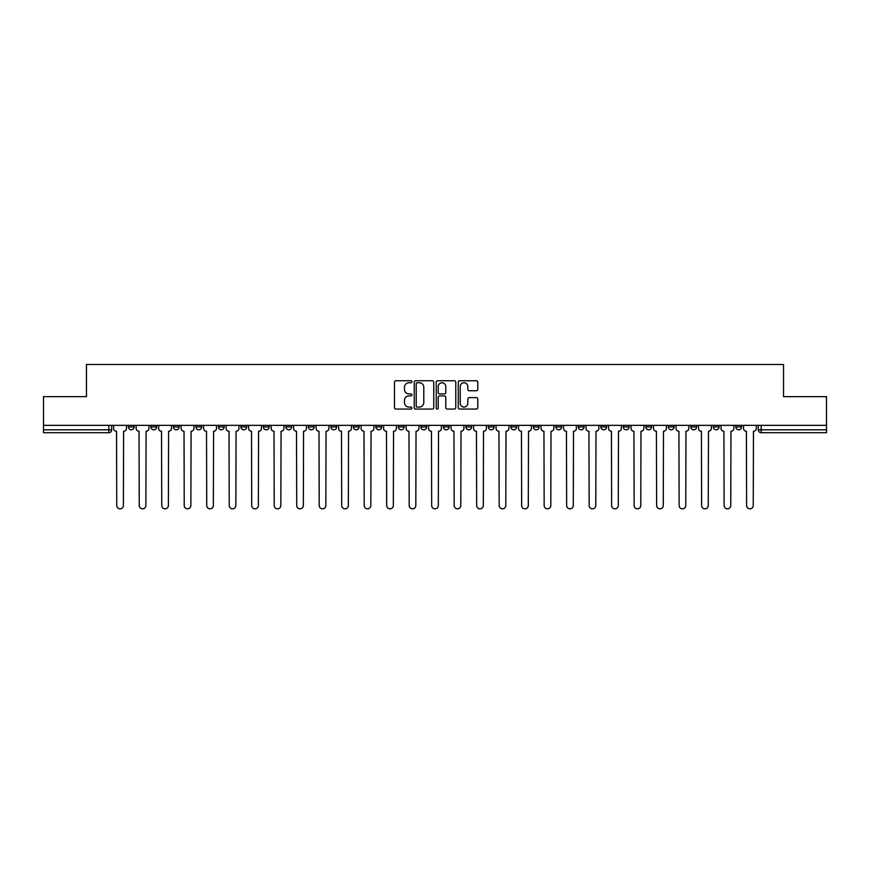 <?xml version="1.0" encoding="UTF-8"?>
<svg xmlns="http://www.w3.org/2000/svg" width="870" height="870" viewBox="0 0 870 870"><rect width="100%" height="100%" fill="white"/><g stroke="black" fill="none" stroke-linecap="round" stroke-linejoin="round"><path stroke-width="1.3" d="M411.934 381.745A0.99 0.99 0 0 0 410.934 380.755L395.904 380.755A1.414 1.414 0 0 0 394.48 382.169L394.48 407.649A1.414 1.414 0 0 0 395.904 409.063L410.934 409.063A0.99 0.99 0 0 0 411.934 408.073A0.99 0.99 0 0 0 410.934 407.084L408.987 407.084A4.524 4.524 0 0 1 404.463 402.56L404.463 400.428A4.524 4.524 0 0 1 408.987 395.904L410.934 395.904A0.99 0.99 0 0 0 411.934 394.915A0.99 0.99 0 0 0 410.934 393.925L408.987 393.925A4.524 4.524 0 0 1 404.463 389.39L404.463 387.27A4.524 4.524 0 0 1 408.987 382.746L410.934 382.746A0.99 0.99 0 0 0 411.934 381.745M735.803 425.343L735.803 426.92L741.566 426.92A2.882 2.882 0 0 1 738.684 429.813A2.882 2.882 0 0 1 735.803 426.92L735.803 425.343M713.302 425.343L713.302 426.92L719.077 426.92A2.882 2.882 0 0 1 716.184 429.813A2.882 2.882 0 0 1 713.302 426.92L713.302 425.343M578.332 425.343L578.332 426.92L584.096 426.92A2.882 2.882 0 0 1 581.214 429.813A2.882 2.882 0 0 1 578.332 426.92L578.332 425.343M555.843 425.343L555.843 426.92L561.607 426.92A2.882 2.882 0 0 1 558.725 429.813A2.882 2.882 0 0 1 555.843 426.92L555.843 425.343M533.343 425.343L533.343 426.92L539.106 426.92A2.882 2.882 0 0 1 536.224 429.813A2.882 2.882 0 0 1 533.343 426.92L533.343 425.343M488.353 425.343L488.353 426.92L494.116 426.92A2.882 2.882 0 0 1 491.235 429.813A2.882 2.882 0 0 1 488.353 426.92L488.353 425.343M443.363 426.92L443.363 425.343L443.363 426.92A2.882 2.882 0 0 0 446.245 429.813A2.882 2.882 0 0 1 443.363 426.92L449.127 426.92A2.882 2.882 0 0 1 446.245 429.813A2.882 2.882 0 0 0 449.127 426.92L449.127 425.343L449.127 426.92M420.873 426.92L420.873 425.343L420.873 426.92A2.882 2.882 0 0 0 423.755 429.813A2.882 2.882 0 0 1 420.873 426.92L426.637 426.92A2.882 2.882 0 0 1 423.755 429.813M398.373 426.92L398.373 425.343L398.373 426.92A2.882 2.882 0 0 0 401.255 429.813A2.882 2.882 0 0 1 398.373 426.92L404.137 426.92A2.882 2.882 0 0 1 401.255 429.813A2.882 2.882 0 0 0 404.137 426.92L404.137 425.343L404.137 426.92M375.883 425.343L375.883 426.92L381.647 426.92A2.882 2.882 0 0 1 378.765 429.813A2.882 2.882 0 0 1 375.883 426.92L375.883 425.343M353.383 425.343L353.383 426.92L359.147 426.92A2.882 2.882 0 0 1 356.265 429.813A2.882 2.882 0 0 1 353.383 426.92L353.383 425.343M330.894 425.343L330.894 426.92L336.657 426.92A2.882 2.882 0 0 1 333.775 429.813A2.882 2.882 0 0 1 330.894 426.92L330.894 425.343M308.393 426.92L308.393 425.343L308.393 426.92A2.882 2.882 0 0 0 311.275 429.813A2.882 2.882 0 0 1 308.393 426.92L314.157 426.92A2.882 2.882 0 0 1 311.275 429.813M263.403 426.92L263.403 425.343L263.403 426.92A2.882 2.882 0 0 0 266.285 429.813A2.882 2.882 0 0 1 263.403 426.92L269.167 426.92A2.882 2.882 0 0 1 266.285 429.813A2.882 2.882 0 0 0 269.167 426.92L269.167 425.343L269.167 426.92M240.903 426.92L240.903 425.343L240.903 426.92A2.882 2.882 0 0 0 243.796 429.813A2.882 2.882 0 0 1 240.903 426.92L246.678 426.92A2.882 2.882 0 0 1 243.796 429.813A2.882 2.882 0 0 0 246.678 426.92L246.678 425.343L246.678 426.92M218.413 426.92L218.413 425.343L218.413 426.92A2.882 2.882 0 0 0 221.295 429.813A2.882 2.882 0 0 1 218.413 426.92L224.177 426.92A2.882 2.882 0 0 1 221.295 429.813A2.882 2.882 0 0 0 224.177 426.92L224.177 425.343L224.177 426.92M195.913 426.92L195.913 425.343L195.913 426.92A2.882 2.882 0 0 0 198.806 429.813A2.882 2.882 0 0 1 195.913 426.92L201.688 426.92A2.882 2.882 0 0 1 198.806 429.813M173.424 426.92L173.424 425.343L173.424 426.92A2.882 2.882 0 0 0 176.305 429.813A2.882 2.882 0 0 1 173.424 426.92L179.187 426.92A2.882 2.882 0 0 1 176.305 429.813A2.882 2.882 0 0 0 179.187 426.92L179.187 425.343L179.187 426.92M150.923 426.92L150.923 425.343L150.923 426.92A2.882 2.882 0 0 0 153.816 429.813A2.882 2.882 0 0 1 150.923 426.92L156.698 426.92A2.882 2.882 0 0 1 153.816 429.813A2.882 2.882 0 0 0 156.698 426.92L156.698 425.343L156.698 426.92M476.368 390.739A1.414 1.414 0 0 0 477.782 389.325L477.782 382.169A1.414 1.414 0 0 0 476.368 380.755L459.664 380.755A1.414 1.414 0 0 0 458.251 382.169L458.251 407.649A1.414 1.414 0 0 0 459.664 409.063L476.368 409.063A1.414 1.414 0 0 0 477.782 407.649L477.782 399.015A1.414 1.414 0 0 0 476.368 397.601L469.213 397.601A1.414 1.414 0 0 0 467.799 399.015L467.799 403.299A3.784 3.784 0 0 1 464.014 407.084A3.784 3.784 0 0 1 460.23 403.299L460.23 386.53A3.784 3.784 0 0 1 464.014 382.746A3.784 3.784 0 0 1 467.799 386.53L467.799 389.325A1.414 1.414 0 0 0 469.213 390.739L476.368 390.739M43.5 425.343L43.5 396.644L86.467 396.644L86.467 364.486L783.533 364.486L783.533 396.644L826.5 396.644L826.5 425.343L43.5 425.343L43.5 429.813L111.708 429.813L111.708 425.343M433.76 382.169A1.414 1.414 0 0 0 432.346 380.755L415.642 380.755A1.414 1.414 0 0 0 414.229 382.169L414.229 407.649A1.414 1.414 0 0 0 415.642 409.063L432.346 409.063A1.414 1.414 0 0 0 433.76 407.649L433.76 382.169M437.653 380.755L454.357 380.755A1.414 1.414 0 0 1 455.771 382.169L455.771 407.649A1.414 1.414 0 0 1 454.357 409.063L447.213 409.063A1.414 1.414 0 0 1 445.788 407.649L445.788 397.318A1.414 1.414 0 0 0 444.374 395.904L439.633 395.904A1.414 1.414 0 0 0 438.219 397.318L438.219 408.073A0.99 0.99 0 0 1 437.229 409.063A0.99 0.99 0 0 1 436.24 408.073L436.24 382.169A1.414 1.414 0 0 1 437.653 380.755M758.292 425.343L758.292 429.813L826.5 429.813L826.5 432.694L761.174 432.694A2.882 2.882 0 0 1 758.292 429.813L758.292 425.343M826.5 425.343L826.5 429.813M111.708 429.813A2.882 2.882 0 0 1 108.826 432.694L43.5 432.694L43.5 429.813M741.566 425.343L741.566 426.92M719.077 425.343L719.077 426.92L719.077 425.343M696.576 425.343L696.576 426.92A2.882 2.882 0 0 1 693.694 429.813A2.882 2.882 0 0 1 690.813 426.92L696.576 426.92M690.813 425.343L690.813 426.92M674.087 425.343L674.087 426.92A2.882 2.882 0 0 1 671.194 429.813A2.882 2.882 0 0 1 668.312 426.92L674.087 426.92M668.312 425.343L668.312 426.92M651.586 425.343L651.586 426.92A2.882 2.882 0 0 1 648.705 429.813A2.882 2.882 0 0 1 645.823 426.92L651.586 426.92M645.823 425.343L645.823 426.92M629.097 425.343L629.097 426.92A2.882 2.882 0 0 1 626.204 429.813A2.882 2.882 0 0 1 623.322 426.92L629.097 426.92M623.322 425.343L623.322 426.92M606.597 425.343L606.597 426.92A2.882 2.882 0 0 1 603.715 429.813A2.882 2.882 0 0 1 600.833 426.92L606.597 426.92M600.833 425.343L600.833 426.92M584.096 425.343L584.096 426.92A2.882 2.882 0 0 1 581.214 429.813M561.607 425.343L561.607 426.92M539.106 426.92L539.106 425.343L539.106 426.92A2.882 2.882 0 0 1 536.224 429.813M516.617 425.343L516.617 426.92A2.882 2.882 0 0 1 513.735 429.813A2.882 2.882 0 0 1 510.853 426.92A2.882 2.882 0 0 0 513.735 429.813A2.882 2.882 0 0 0 516.617 426.92L510.853 426.92L510.853 425.343M494.116 426.92L494.116 425.343L494.116 426.92A2.882 2.882 0 0 1 491.235 429.813M471.627 425.343L471.627 426.92A2.882 2.882 0 0 1 468.745 429.813A2.882 2.882 0 0 1 465.863 426.92A2.882 2.882 0 0 0 468.745 429.813M465.863 425.343L465.863 426.92L471.627 426.92M426.637 425.343L426.637 426.92L426.637 425.343M381.647 426.92L381.647 425.343L381.647 426.92A2.882 2.882 0 0 1 378.765 429.813M359.147 426.92L359.147 425.343L359.147 426.92A2.882 2.882 0 0 1 356.265 429.813M336.657 426.92L336.657 425.343L336.657 426.92A2.882 2.882 0 0 1 333.775 429.813M314.157 425.343L314.157 426.92L314.157 425.343M291.667 426.92L291.667 425.343L291.667 426.92A2.882 2.882 0 0 1 288.786 429.813A2.882 2.882 0 0 1 285.904 426.92L291.667 426.92A2.882 2.882 0 0 1 288.786 429.813M285.904 425.343L285.904 426.92M201.688 425.343L201.688 426.92L201.688 425.343M134.197 425.343L134.197 426.92A2.882 2.882 0 0 1 131.316 429.813A2.882 2.882 0 0 1 128.434 426.92A2.882 2.882 0 0 0 131.316 429.813A2.882 2.882 0 0 0 134.197 426.92L134.197 425.343M128.434 425.343L128.434 426.92L134.197 426.92M417.198 382.746A0.99 0.99 0 0 0 416.208 383.735L416.208 406.094A0.99 0.99 0 0 0 417.198 407.084L419.253 407.084A4.524 4.524 0 0 0 423.788 402.56L423.788 387.27A4.524 4.524 0 0 0 419.253 382.746L417.198 382.746M445.788 386.595A3.784 3.784 0 0 0 442.003 382.811A3.784 3.784 0 0 0 438.219 386.595L438.219 392.511A1.414 1.414 0 0 0 439.633 393.925L444.374 393.925A1.414 1.414 0 0 0 445.788 392.511L445.788 386.595M113.655 428.366L113.655 425.343L113.655 428.366A2.882 2.882 48.4 0 0 116.536 431.248L116.754 505.513A3.317 3.317 48.4 0 0 120.071 508.83A3.317 3.317 48.4 0 0 123.388 505.513L123.605 431.248A2.882 2.882 48.4 0 0 126.487 428.366L126.487 425.343M116.536 431.248L116.754 505.513M123.388 505.513L123.605 431.248M136.144 428.366L136.144 425.343L136.144 428.366A2.882 2.882 48.4 0 0 139.037 431.248L139.243 505.513A3.317 3.317 48.4 0 0 142.56 508.83A3.317 3.317 48.4 0 0 145.877 505.513L146.095 431.248A2.882 2.882 48.4 0 0 148.977 428.366L148.977 425.343M158.644 428.366L158.644 425.343L158.644 428.366A2.882 2.882 48.4 0 0 161.526 431.248L161.744 505.513A3.317 3.317 48.4 0 0 165.061 508.83A3.317 3.317 48.4 0 0 168.378 505.513L168.595 431.248A2.882 2.882 48.4 0 0 171.477 428.366L171.477 425.343M139.037 431.248L139.243 505.513M145.877 505.513L146.095 431.248M161.526 431.248L161.744 505.513M168.378 505.513L168.595 431.248M181.134 428.366L181.134 425.343L181.134 428.366A2.882 2.882 48.4 0 0 184.027 431.248L184.233 505.513A3.317 3.317 48.4 0 0 187.55 508.83A3.317 3.317 48.4 0 0 190.867 505.513L191.085 431.248A2.882 2.882 48.4 0 0 193.966 428.366L193.966 425.343M203.634 428.366L203.634 425.343L203.634 428.366A2.882 2.882 48.4 0 0 206.516 431.248L206.734 505.513A3.317 3.317 48.4 0 0 210.051 508.83A3.317 3.317 48.4 0 0 213.367 505.513L213.585 431.248A2.882 2.882 48.4 0 0 216.467 428.366L216.467 425.343M226.124 428.366L226.124 425.343L226.124 428.366A2.882 2.882 48.4 0 0 229.017 431.248L229.223 505.513A3.317 3.317 48.4 0 0 232.54 508.83A3.317 3.317 48.4 0 0 235.857 505.513L236.075 431.248A2.882 2.882 48.4 0 0 238.956 428.366L238.956 425.343M184.027 431.248L184.233 505.513M190.867 505.513L191.085 431.248M206.516 431.248L206.734 505.513M213.367 505.513L213.585 431.248M229.017 431.248L229.223 505.513M235.857 505.513L236.075 431.248M248.624 428.366L248.624 425.343L248.624 428.366A2.882 2.882 48.4 0 0 251.506 431.248L251.724 505.513A3.317 3.317 48.4 0 0 255.04 508.83A3.317 3.317 48.4 0 0 258.357 505.513L258.575 431.248A2.882 2.882 48.4 0 0 261.457 428.366L261.457 425.343M251.506 431.248L251.724 505.513M258.357 505.513L258.575 431.248M271.114 428.366L271.114 425.343L271.114 428.366A2.882 2.882 48.4 0 0 274.006 431.248L274.213 505.513A3.317 3.317 48.4 0 0 277.53 508.83A3.317 3.317 48.4 0 0 280.847 505.513L281.064 431.248A2.882 2.882 48.4 0 0 283.946 428.366L283.946 425.343M274.006 431.248L274.213 505.513M280.847 505.513L281.064 431.248M293.614 428.366L293.614 425.343L293.614 428.366A2.882 2.882 48.4 0 0 296.496 431.248L296.713 505.513A3.317 3.317 48.4 0 0 300.03 508.83A3.317 3.317 48.4 0 0 303.347 505.513L303.565 431.248A2.882 2.882 48.4 0 0 306.447 428.366L306.447 425.343M296.496 431.248L296.713 505.513M303.347 505.513L303.565 431.248M316.104 428.366L316.104 425.343L316.104 428.366A2.882 2.882 48.4 0 0 318.996 431.248L319.203 505.513A3.317 3.317 48.4 0 0 322.52 508.83A3.317 3.317 48.4 0 0 325.837 505.513L326.054 431.248A2.882 2.882 48.4 0 0 328.947 428.366L328.947 425.343M318.996 431.248L319.203 505.513M325.837 505.513L326.054 431.248M338.604 428.366L338.604 425.343L338.604 428.366A2.882 2.882 48.4 0 0 341.486 431.248L341.703 505.513A3.317 3.317 48.4 0 0 345.02 508.83A3.317 3.317 48.4 0 0 348.337 505.513L348.555 431.248A2.882 2.882 48.4 0 0 351.437 428.366L351.437 425.343M341.486 431.248L341.703 505.513M348.337 505.513L348.555 431.248M361.094 428.366L361.094 425.343L361.094 428.366A2.882 2.882 48.4 0 0 363.986 431.248L364.204 505.513A3.317 3.317 48.4 0 0 367.51 508.83A3.317 3.317 48.4 0 0 370.827 505.513L371.044 431.248A2.882 2.882 48.4 0 0 373.937 428.366L373.937 425.343M363.986 431.248L364.204 505.513M370.827 505.513L371.044 431.248M383.594 428.366L383.594 425.343L383.594 428.366A2.882 2.882 48.4 0 0 386.476 431.248L386.693 505.513A3.317 3.317 48.4 0 0 390.01 508.83A3.317 3.317 48.4 0 0 393.327 505.513L393.544 431.248A2.882 2.882 48.4 0 0 396.426 428.366L396.426 425.343M386.476 431.248L386.693 505.513M393.327 505.513L393.544 431.248M406.083 428.366L406.083 425.343L406.083 428.366A2.882 2.882 48.4 0 0 408.976 431.248L409.194 505.513A3.317 3.317 48.4 0 0 412.5 508.83A3.317 3.317 48.4 0 0 415.816 505.513L416.034 431.248A2.882 2.882 48.4 0 0 418.927 428.366L418.927 425.343M408.976 431.248L409.194 505.513M415.816 505.513L416.034 431.248M428.584 428.366L428.584 425.343L428.584 428.366A2.882 2.882 48.4 0 0 431.466 431.248L431.683 505.513A3.317 3.317 48.4 0 0 435 508.83A3.317 3.317 48.4 0 0 438.317 505.513L438.534 431.248A2.882 2.882 48.4 0 0 441.416 428.366L441.416 425.343M431.466 431.248L431.683 505.513M438.317 505.513L438.534 431.248M451.073 428.366L451.073 425.343L451.073 428.366A2.882 2.882 48.4 0 0 453.966 431.248L454.183 505.513A3.317 3.317 48.4 0 0 457.5 508.83A3.317 3.317 48.4 0 0 460.806 505.513L461.024 431.248A2.882 2.882 48.4 0 0 463.917 428.366L463.917 425.343M453.966 431.248L454.183 505.513M460.806 505.513L461.024 431.248M473.574 428.366L473.574 425.343L473.574 428.366A2.882 2.882 48.4 0 0 476.455 431.248L476.673 505.513A3.317 3.317 48.4 0 0 479.99 508.83A3.317 3.317 48.4 0 0 483.307 505.513L483.524 431.248A2.882 2.882 48.4 0 0 486.406 428.366L486.406 425.343M476.455 431.248L476.673 505.513M483.307 505.513L483.524 431.248M496.063 428.366L496.063 425.343L496.063 428.366A2.882 2.882 48.4 0 0 498.956 431.248L499.173 505.513A3.317 3.317 48.4 0 0 502.49 508.83A3.317 3.317 48.4 0 0 505.796 505.513L506.014 431.248A2.882 2.882 48.4 0 0 508.906 428.366L508.906 425.343M498.956 431.248L499.173 505.513M505.796 505.513L506.014 431.248M518.563 428.366L518.563 425.343L518.563 428.366A2.882 2.882 48.4 0 0 521.445 431.248L521.663 505.513A3.317 3.317 48.4 0 0 524.98 508.83A3.317 3.317 48.4 0 0 528.297 505.513L528.514 431.248A2.882 2.882 48.4 0 0 531.396 428.366L531.396 425.343M521.445 431.248L521.663 505.513M528.297 505.513L528.514 431.248M541.053 428.366L541.053 425.343L541.053 428.366A2.882 2.882 48.4 0 0 543.946 431.248L544.163 505.513A3.317 3.317 48.4 0 0 547.48 508.83A3.317 3.317 48.4 0 0 550.797 505.513L551.004 431.248A2.882 2.882 48.4 0 0 553.896 428.366L553.896 425.343M543.946 431.248L544.163 505.513M550.797 505.513L551.004 431.248M563.553 428.366L563.553 425.343L563.553 428.366A2.882 2.882 48.4 0 0 566.435 431.248L566.653 505.513A3.317 3.317 48.4 0 0 569.97 508.83A3.317 3.317 48.4 0 0 573.286 505.513L573.504 431.248A2.882 2.882 48.4 0 0 576.386 428.366L576.386 425.343M566.435 431.248L566.653 505.513M573.286 505.513L573.504 431.248M586.054 428.366L586.054 425.343L586.054 428.366A2.882 2.882 48.4 0 0 588.936 431.248L589.153 505.513A3.317 3.317 48.4 0 0 592.47 508.83A3.317 3.317 48.4 0 0 595.787 505.513L595.993 431.248A2.882 2.882 48.4 0 0 598.886 428.366L598.886 425.343M588.936 431.248L589.153 505.513M595.787 505.513L595.993 431.248M608.543 428.366L608.543 425.343L608.543 428.366A2.882 2.882 48.4 0 0 611.425 431.248L611.643 505.513A3.317 3.317 48.4 0 0 614.959 508.83A3.317 3.317 48.4 0 0 618.276 505.513L618.494 431.248A2.882 2.882 48.4 0 0 621.376 428.366L621.376 425.343M611.425 431.248L611.643 505.513M618.276 505.513L618.494 431.248M631.044 428.366L631.044 425.343L631.044 428.366A2.882 2.882 48.4 0 0 633.925 431.248L634.143 505.513A3.317 3.317 48.4 0 0 637.46 508.83A3.317 3.317 48.4 0 0 640.777 505.513L640.983 431.248A2.882 2.882 48.4 0 0 643.876 428.366L643.876 425.343M633.925 431.248L634.143 505.513M640.777 505.513L640.983 431.248M653.533 428.366L653.533 425.343L653.533 428.366A2.882 2.882 48.4 0 0 656.415 431.248L656.632 505.513A3.317 3.317 48.4 0 0 659.949 508.83A3.317 3.317 48.4 0 0 663.266 505.513L663.484 431.248A2.882 2.882 48.4 0 0 666.366 428.366L666.366 425.343M656.415 431.248L656.632 505.513M663.266 505.513L663.484 431.248M676.033 428.366L676.033 425.343L676.033 428.366A2.882 2.882 48.4 0 0 678.915 431.248L679.133 505.513A3.317 3.317 48.4 0 0 682.45 508.83A3.317 3.317 48.4 0 0 685.767 505.513L685.973 431.248A2.882 2.882 48.4 0 0 688.866 428.366L688.866 425.343M678.915 431.248L679.133 505.513M685.767 505.513L685.973 431.248M698.523 428.366L698.523 425.343L698.523 428.366A2.882 2.882 48.4 0 0 701.405 431.248L701.622 505.513A3.317 3.317 48.4 0 0 704.939 508.83A3.317 3.317 48.4 0 0 708.256 505.513L708.474 431.248A2.882 2.882 48.4 0 0 711.355 428.366L711.355 425.343M701.405 431.248L701.622 505.513M708.256 505.513L708.474 431.248M721.023 428.366L721.023 425.343L721.023 428.366A2.882 2.882 48.4 0 0 723.905 431.248L724.123 505.513A3.317 3.317 48.4 0 0 727.44 508.83A3.317 3.317 48.4 0 0 730.756 505.513L730.963 431.248A2.882 2.882 48.4 0 0 733.856 428.366L733.856 425.343M723.905 431.248L724.123 505.513M730.756 505.513L730.963 431.248M743.513 428.366L743.513 425.343L743.513 428.366A2.882 2.882 48.4 0 0 746.395 431.248L746.612 505.513A3.317 3.317 48.4 0 0 749.929 508.83A3.317 3.317 48.4 0 0 753.246 505.513L753.463 431.248A2.882 2.882 48.4 0 0 756.345 428.366L756.345 425.343M746.395 431.248L746.612 505.513M753.246 505.513L753.463 431.248M108.826 425.343L108.826 432.694M761.174 425.343L761.174 432.694"/></g></svg>
